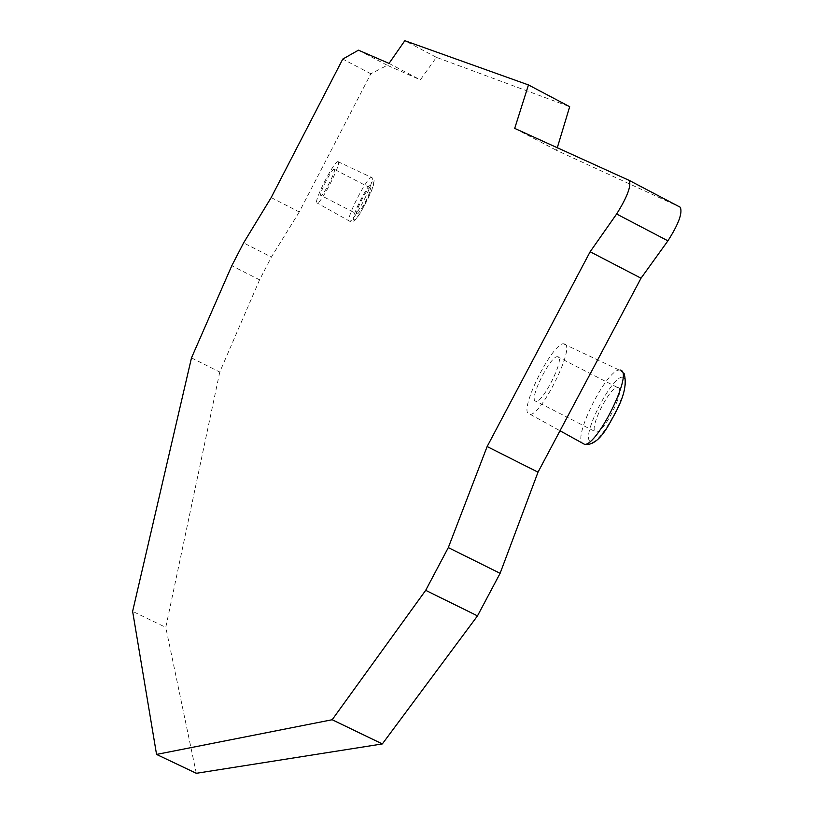 <?xml version="1.0" encoding="UTF-8"?>
<svg xmlns="http://www.w3.org/2000/svg" width="814" height="814" viewBox="0 0 814 814"><rect width="100%" height="100%" fill="white"/><g stroke="black" fill="none" stroke-linecap="round" stroke-linejoin="round"><path stroke-width="0.61" stroke-dasharray="4.07 3.05" d="M558.424 356.919L557.234 356.644C550.01 356.786 529.67 397.497 535.063 401.037L536.324 401.373C543.549 401.353 564.133 359.93 558.424 356.919M334.34 169.261L334.096 169.21C331.593 168.997 318.691 194.393 320.777 195.421L321.042 195.482C323.524 195.747 336.538 170.106 334.34 169.261M271.184 197.568L299.257 211.966L370.848 73.779L387.281 65.293L420.35 79.864L436.406 57.336L569.688 106.695M299.257 211.966L271.388 257.041L243.6 242.898M191.483 357.895L219.77 372.049L259.585 279.843L271.388 257.041M219.77 372.049L165.771 627.38L132.621 611.365M196.306 773.3L165.771 627.38M557.295 147.741L556.511 150.346L680.27 207.244M565.191 344.149L563.257 343.752C551.75 344.342 519.993 407.967 528.327 413.756L530.27 414.336C541.554 414.662 574.369 348.677 565.191 344.149M338.258 161.701L337.871 161.62C333.862 161.416 313.634 201.262 316.87 202.961L317.267 203.083C321.133 203.632 341.788 162.942 338.258 161.701M596.57 432.01C604.324 432.275 624.816 390.995 618.569 387.708L617.277 387.383C609.523 387.24 589.275 427.808 595.207 431.613L536.324 401.373M357.01 213.99C359.707 214.367 372.69 188.777 370.299 187.831L370.034 187.769C367.328 187.444 354.446 212.78 356.736 213.909L321.042 195.482M389.031 63.421L420.35 79.864M387.281 65.293L358.455 50.173M436.406 57.336L404.823 40.7M514.702 128.388L556.511 150.346M259.585 279.843L231.787 265.751M370.848 73.779L342.765 59.076M620.421 370.034L619.21 370.004C606.888 370.167 574.725 432.824 581.817 442.826M623.778 377.93C633.831 383.486 597.761 451.19 590.018 441.361C580.769 434.818 615.486 369.525 623.778 377.93M373.311 182.031C376.984 183.577 356.217 223.494 353.724 219.699C350.305 217.796 370.614 178.724 373.311 182.031M337.871 161.62L371.856 177.594C375.885 179.06 354.09 221.968 349.694 221.215L349.247 221.072C345.533 219.098 366.86 177.137 371.408 177.493L373.443 179.263C374.766 178.52 374.165 182.275 371.642 190.557L361.64 210.663C356.654 219.638 352.676 223.148 349.694 221.215L317.267 203.083M563.257 343.752L619.21 370.004L624.043 373.29M530.27 414.336L560.012 430.769M617.277 387.383L557.234 356.644M370.034 187.769L334.096 169.21"/><path stroke-width="1.22" d="M425.691 590.333L332.173 719.739L156.553 754.425L196.306 773.3L382.326 743.935L477.492 615.872L425.691 590.333L448.311 547.598L487.148 446.54L590.14 251.76L616.625 214.011C627.177 197.141 631.399 185.958 629.303 180.454L514.702 128.388L528.459 84.931L569.688 106.695L557.295 147.741M487.148 446.54L538.013 472.181L500.111 573.321L477.492 615.872M538.013 472.181L641.025 278.195L667.918 240.832C678.581 224.094 682.702 212.892 680.27 207.244L629.303 180.454M156.553 754.425L132.621 611.365L191.483 357.895L231.787 265.751L243.6 242.898L271.184 197.568L342.765 59.076L358.455 50.173L389.031 63.421L404.823 40.7L528.459 84.931M641.025 278.195L590.14 251.76M500.111 573.321L448.311 547.598M332.173 719.739L382.326 743.935M560.012 430.769L584.686 444.403C597.405 445.227 631.959 375.671 621.418 370.502L620.421 370.034M581.817 442.826L584.686 444.403C592.816 445.533 600.997 438.726 609.238 424.013C616.686 410.663 629.029 390.486 624.043 373.29M616.625 214.011L667.918 240.832"/></g></svg>
